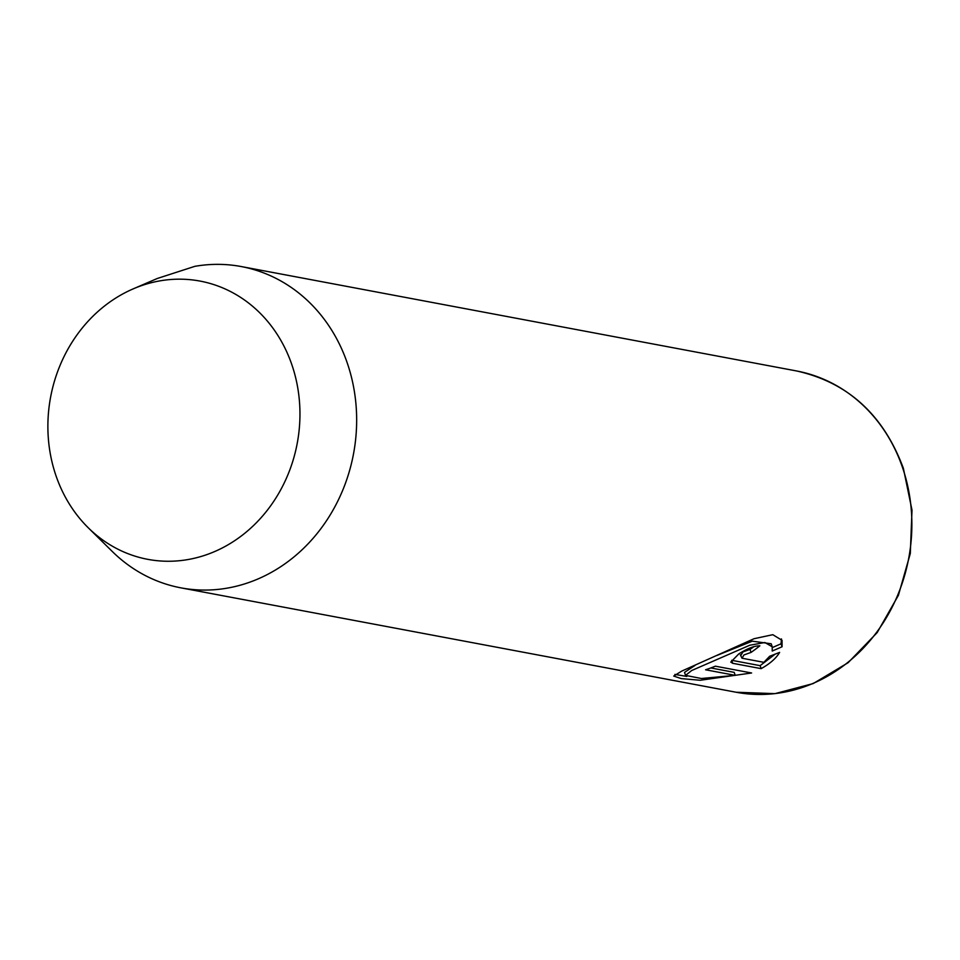 <?xml version="1.0" encoding="UTF-8"?>
<svg xmlns="http://www.w3.org/2000/svg" width="960" height="960" viewBox="0 0 960 960"><rect width="100%" height="100%" fill="white"/><g stroke="black" fill="none" stroke-linecap="round" stroke-linejoin="round"><path stroke-width="1.44" d="M754.032 646.548A163.452 144.852 100.6 0 1 750.036 649.416L742.956 651.924L740.988 655.224M742.008 658.224L743.976 654.924L751.056 652.404A163.452 144.852 -79.4 0 0 759.852 645.828C754.344 645.78 747.324 648.48 738.78 653.94L730.776 662.1L732.708 663.3L761.148 668.64C769.992 663.708 776.16 658.284 779.628 652.392L769.644 656.28L763.872 662.328L742.008 658.224L740.328 654.792M750.036 649.416L751.056 652.404M772.212 646.776L772.224 651.036L782.076 646.764L782.064 640.332L772.812 634.692L754.056 638.712L681.72 671.1L673.728 676.068L681.204 678.588L700.2 680.268L751.608 672.984L715.368 666.18A163.452 144.852 100.6 0 1 705.576 669.78L735.228 675.36L701.34 678.504L685.536 675.384L691.68 670.524L749.748 645.24L764.904 642.516L772.212 646.776L771.192 643.776L752.292 641.172L716.808 655.488M686.796 676.44L674.892 674.412M55.884 475.416A141.552 125.448 100.6 0 1 133.188 288.876A141.552 125.448 100.6 0 1 291.96 365.016A141.552 125.448 100.6 0 1 244.14 533.772A141.552 125.448 100.6 0 1 88.272 527.796A141.552 125.448 100.6 0 1 55.884 475.416M133.188 288.876L157.272 278.496L194.784 266.352A163.452 144.852 100.6 0 1 241.332 266.568A163.452 144.852 100.6 0 1 347.424 363.48A163.452 144.852 100.6 0 1 321.42 527.952A163.452 144.852 100.6 0 1 180.936 587.856A163.452 144.852 100.6 0 1 112.236 551.436L88.272 527.796M781.428 638.928L781.056 643.776L782.076 646.764M781.056 643.776L772.416 647.544M695.028 665.424L684.516 672.384L685.536 675.384M710.808 667.956L734.208 672.36L735.228 675.36M775.032 654.24L760.128 665.652L761.148 668.64M760.128 665.652L731.688 660.3L732.708 663.3M902.64 467.856A163.452 144.852 -79.4 0 0 796.548 370.956C847.884 382.38 883.488 414.84 903.372 468.3L912 510.132L910.308 553.488L898.416 595.296L877.176 632.592L848.088 662.724L813.204 683.568L774.984 693.648L736.14 692.244A163.452 144.852 -79.4 0 0 876.624 632.328A163.452 144.852 -79.4 0 0 902.64 467.856M736.14 692.244L180.936 587.856M796.548 370.956L241.332 266.568"/></g></svg>
